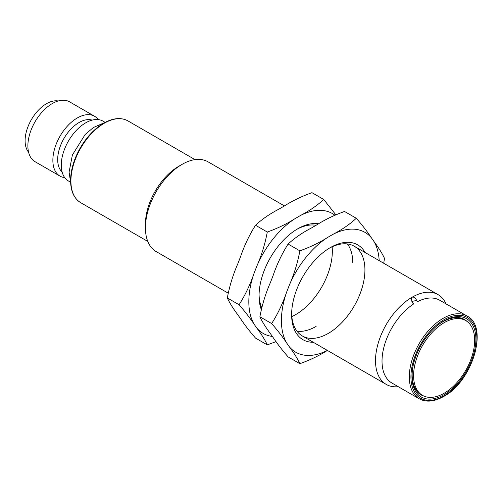 <?xml version="1.0" encoding="UTF-8"?>
<svg xmlns="http://www.w3.org/2000/svg" width="502" height="502" viewBox="0 0 502 502"><rect width="100%" height="100%" fill="white"/><g stroke="black" fill="none" stroke-linecap="round" stroke-linejoin="round"><path stroke-width="0.75" d="M299.87 363.693L288.11 356.903C281.973 349.825 276.96 343.33 273.063 337.419L270.409 333.635C265.64 327.229 262.132 321.606 259.898 316.768C262.119 304.865 265.621 293.45 270.409 282.526L273.063 275.68C276.941 264.284 281.955 253.742 288.11 244.054C294.511 238.099 302.273 232.746 311.403 227.99L316.712 224.921C324.907 219.675 334.181 215.189 344.535 211.474L356.294 218.263C349.894 224.218 342.126 229.571 333.002 234.327L327.687 237.396C319.492 242.648 310.217 247.128 299.87 250.843C297.648 262.741 294.141 274.155 289.353 285.086L286.698 291.932C282.827 303.327 277.813 313.869 271.657 323.558C277.794 330.63 282.808 337.124 286.698 343.042L289.353 346.819C294.128 353.226 297.63 358.855 299.87 363.693C310.18 359.997 319.454 355.516 327.687 350.245M383.704 263.249L384.507 258.404C382.279 253.585 378.778 247.963 373.99 241.531L371.336 237.753C367.464 231.861 362.45 225.367 356.294 218.263M371.336 237.753A69.207 39.959 120 0 0 333.002 234.327M327.687 237.396A69.207 39.959 120 0 0 289.353 285.086M286.698 291.932A69.207 39.959 120 0 0 286.698 343.042M289.353 346.819A69.207 39.959 120 0 0 327.36 350.409M379.192 260.638A69.207 39.959 120 0 0 373.99 241.531M291.643 313.424A51.831 29.925 120 0 0 302.361 335.976A51.831 29.925 120 0 0 354.192 306.057A51.831 29.925 120 0 0 354.192 246.206A51.831 29.925 120 0 0 329.293 248.201M313.261 342.27A54.756 31.613 -60 0 1 291.624 314.641A54.756 31.613 -60 0 1 330.347 247.58A54.756 31.613 -60 0 1 365.086 252.5M347.39 243.947A51.831 29.925 -60 0 1 352.774 262.916M316.128 326.394A51.831 29.925 -60 0 1 297.008 331.22M271.657 323.558L259.898 316.768M299.87 250.843L288.11 244.054M398.274 386.697A51.831 29.925 -60 0 1 386.239 384.406A51.831 29.925 -60 0 1 378.295 342.872A51.831 29.925 -60 0 1 412.155 297.197L411.307 299.098L412.155 301.972L413.391 304.112M446.071 303.911A51.831 29.925 -60 0 0 438.07 294.63A51.831 29.925 -60 0 0 412.155 297.197C413.623 296.764 414.978 297.567 416.227 299.619L417.043 301.031L416.208 300.572L411.86 301.401M284.446 205.939L207.991 161.801A51.831 29.925 120 0 0 182.082 164.367L182.082 164.367A51.831 29.925 120 0 0 145.429 227.845A51.831 29.925 120 0 0 156.166 251.571L228.121 293.112M178.825 166.25L182.082 164.367L178.819 166.25A47.219 27.265 -60 0 1 178.825 166.25M145.429 227.845L145.429 224.087A47.219 27.265 -60 0 1 178.819 166.25M412.97 303.384L413.78 303.854A47.797 27.597 120 0 0 384.218 346.035A47.797 27.597 120 0 0 391.918 383.026L419.201 398.783A47.797 27.597 -60 0 1 419.201 343.588A47.797 27.597 -60 0 1 466.998 315.99L439.714 300.24A47.797 27.597 120 0 0 417.852 301.501L417.043 301.031M443.919 394.767A45.205 26.098 120 0 0 475.883 339.402A45.205 26.098 120 0 0 443.919 320.947A45.205 26.098 120 0 0 411.947 376.312A45.205 26.098 120 0 0 443.919 394.767M467.142 321.506A43.479 25.1 120 0 0 443.297 321.305M411.954 375.596A43.479 25.1 120 0 0 424.052 396.141M465.718 320.571A43.191 24.937 120 0 0 422.521 345.508A43.191 24.937 120 0 0 422.527 395.375A43.191 24.937 120 0 0 444.119 393.242A43.191 24.937 120 0 0 472.338 355.178A43.191 24.937 120 0 0 465.718 320.571L464.287 319.749A43.191 24.937 120 0 0 437.562 325.352M412.588 368.606A43.191 24.937 120 0 0 421.096 394.553L422.527 395.375M105.138 122.362L102.979 121.12A34.55 19.948 120 0 0 76.354 130.376A34.55 19.948 120 0 0 61.275 165.152A34.55 19.948 120 0 0 68.429 180.971L70.581 182.213M64.739 177.639A34.55 19.948 -60 0 1 60.014 176.114A34.55 19.948 -60 0 1 52.861 160.295A34.55 19.948 -60 0 1 67.939 125.519A34.55 19.948 -60 0 1 94.571 116.263A34.55 19.948 -60 0 1 98.254 119.595M92.111 120.122A30.233 17.457 120 0 0 69.621 130.495A30.233 17.457 120 0 0 57.68 159.548A30.233 17.457 120 0 0 62.129 172.054M94.571 116.263L69.59 101.843A34.55 19.948 120 0 0 42.965 111.099A34.55 19.948 120 0 0 27.88 145.875A34.55 19.948 120 0 0 35.04 161.688L60.014 176.114M58.201 100.984A30.233 17.457 120 0 0 36.32 112.542A30.233 17.457 120 0 0 25.1 140.742A30.233 17.457 120 0 0 28.601 152.257M267.29 344.887L255.531 338.097C249.394 331.019 244.38 324.524 240.489 318.607L237.835 314.829C233.06 308.423 229.558 302.8 227.318 297.956C229.539 286.058 233.047 274.644 237.835 263.719L240.489 256.873C244.361 245.472 249.375 234.93 255.531 225.247C261.931 219.292 269.693 213.94 278.823 209.183L284.138 206.115C292.333 200.863 301.608 196.382 311.955 192.668L323.715 199.457C317.314 205.412 309.552 210.765 300.422 215.521L295.113 218.59C286.918 223.836 277.644 228.322 267.29 232.037C265.069 243.934 261.567 255.349 256.779 266.273L254.119 273.119C250.247 284.521 245.233 295.063 239.077 304.745C245.214 311.824 250.228 318.318 254.119 324.236L256.779 328.013C261.548 334.42 265.056 340.042 267.29 344.887L276.031 341.611M335.794 214.749L323.715 199.457M334.834 215.182A69.207 39.959 120 0 0 300.422 215.521M295.113 218.59A69.207 39.959 120 0 0 256.779 266.273M254.119 273.119A69.207 39.959 120 0 0 254.119 324.236M256.779 328.013A69.207 39.959 120 0 0 272.385 336.447M259.063 294.611A51.831 29.925 120 0 0 261.68 307.67M291.831 316.599A51.831 29.925 120 0 0 332.142 246.777M316.009 225.329A51.831 29.925 120 0 0 296.72 229.395M261.247 309.414A54.756 31.613 -60 0 1 259.051 295.829A54.756 31.613 -60 0 1 297.768 228.774L297.768 228.774A54.756 31.613 -60 0 1 318.695 223.785M314.817 225.141A51.831 29.925 -60 0 1 315.269 225.756M239.077 304.745L227.318 297.956M267.29 232.037L255.531 225.247M416.227 299.619L416.227 300.56M70.914 181.059A47.219 27.265 120 0 0 80.69 202.676C74.064 198.591 70.694 191.231 70.575 180.588C70.713 169.889 73.989 158.921 80.402 147.682C86.639 137.128 94.112 129.139 102.822 123.705C112.435 118.008 120.8 117.073 127.916 120.888A47.219 27.265 120 0 0 104.303 123.222A47.219 27.265 120 0 0 70.914 181.059M443.919 395.94A46.648 26.932 120 0 0 472.482 322.322A46.648 26.932 120 0 0 415.349 355.303A46.648 26.932 120 0 0 443.919 395.94M438.07 294.63L354.192 246.206M386.239 384.406L302.361 335.976M195.008 159.623L127.916 120.888M147.789 241.418L80.69 202.676M419.201 398.783C426.135 402.522 434.293 401.751 443.68 396.467C472.57 381.482 489.023 326.319 466.998 315.99M70.606 182.282L69.088 172.079L72.382 155.011L85.133 134.523L93.378 127.521L105.213 122.35"/></g></svg>
